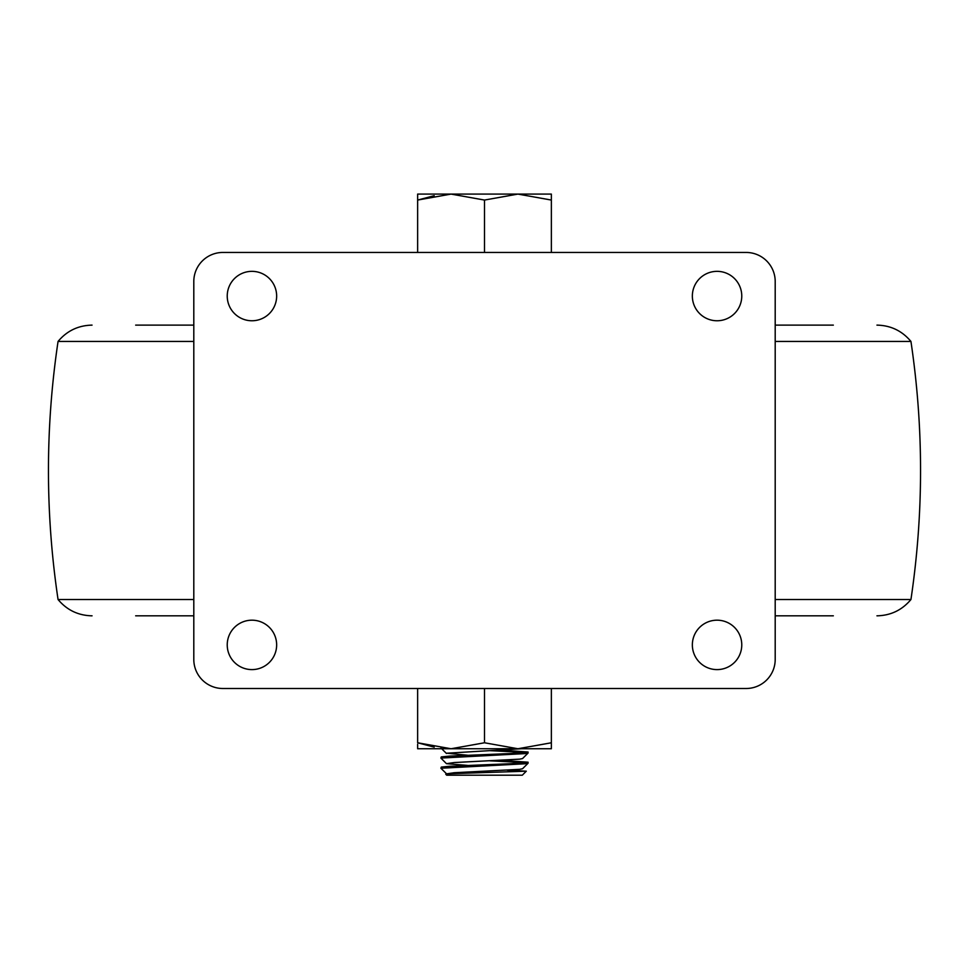 <?xml version="1.0" encoding="UTF-8"?>
<svg xmlns="http://www.w3.org/2000/svg" width="969" height="969" viewBox="0 0 969 969"><rect width="100%" height="100%" fill="white"/><g stroke="black" fill="none" stroke-linecap="round" stroke-linejoin="round"><path stroke-width="1.45" d="M251.94 620.184A24.709 24.709 0 0 0 227.23 644.894A24.709 24.709 0 0 0 251.94 669.603A24.709 24.709 0 0 0 276.649 644.894A24.709 24.709 0 0 0 251.94 620.184M717.06 271.344A24.709 24.709 0 0 0 692.351 296.054A24.709 24.709 0 0 0 717.06 320.763A24.709 24.709 0 0 0 741.769 296.054A24.709 24.709 0 0 0 717.06 271.344M251.94 271.344A24.709 24.709 0 0 0 227.23 296.054A24.709 24.709 0 0 0 251.94 320.763A24.709 24.709 0 0 0 276.649 296.054A24.709 24.709 0 0 0 251.94 271.344M717.06 620.184A24.709 24.709 0 0 0 692.351 644.894A24.709 24.709 0 0 0 717.06 669.603A24.709 24.709 0 0 0 741.769 644.894A24.709 24.709 0 0 0 717.06 620.184M746.13 252.449L222.87 252.449A29.07 29.07 0 0 0 193.8 281.519L193.8 659.429A29.07 29.07 0 0 0 222.87 688.499L746.13 688.499A29.07 29.07 0 0 0 775.2 659.429L775.2 281.519A29.07 29.07 0 0 0 746.13 252.449M135.66 615.824L193.8 615.824M775.2 615.824L833.34 615.824M824.813 325.124L833.34 325.124L824.813 325.124M775.2 341.439L910.945 341.439C923.748 427.462 923.748 513.485 910.945 599.52C902.078 610.095 890.753 615.533 876.945 615.824M135.66 325.124L193.8 325.124M775.2 325.124L833.34 325.124M193.8 599.52L58.055 599.52C45.252 513.485 45.252 427.462 58.055 341.439L193.8 341.439M775.2 599.52L910.945 599.52M526.312 771.179L522.291 775.2L446.709 775.2L445.74 774.231L451.36 773.686L526.312 771.179L507.211 770.198M453.746 772.765L454.376 773.553M511.111 763.693L449.955 766.237L441.283 767.085L440.895 768.247L524.81 763.802L528.069 763.233L528.105 762.203L511.111 763.693M446.745 773.989L440.895 768.247M511.111 753.519L449.955 756.062L441.283 756.91L440.895 758.073L524.81 753.628L528.069 753.058L528.105 752.029L511.111 753.519M467.53 765.401L446.467 763.669L440.895 758.073M501.47 750.139L528.105 752.029M526.215 752.513L489.999 750.66M501.47 760.314L528.105 762.203M526.215 762.688L489.999 760.835M446.467 773.843L454.34 772.717L519.699 769.325L522.533 768.756L528.069 763.233M446.467 763.669L454.34 762.542L519.699 759.151L522.533 758.582L528.069 753.058M467.53 755.226L446.77 753.216L521.407 748.746M446.418 194.091L522.582 194.091M517.931 748.746L551.361 742.775L551.361 748.746L451.069 748.746L484.5 742.775L517.931 748.746M551.361 748.746L551.361 688.499M484.5 688.499L484.5 742.775M417.639 688.499L417.639 742.775L451.069 748.746L417.639 748.746L417.639 744.265M434.197 747.147L417.639 742.775M551.361 194.091L551.361 200.062L551.361 194.091L417.639 194.091L417.639 200.062L451.069 194.091L484.5 200.062L517.931 194.091L551.361 200.062L551.361 252.449M434.197 195.702L417.639 200.062L417.639 252.449M484.5 200.062L484.5 252.449M58.055 341.439C66.922 330.853 78.247 325.414 92.055 325.124M58.055 599.52C66.922 610.095 78.247 615.533 92.055 615.824M910.945 341.439C902.078 330.853 890.753 325.414 876.945 325.124M440.931 747.971L446.467 753.494"/></g></svg>
